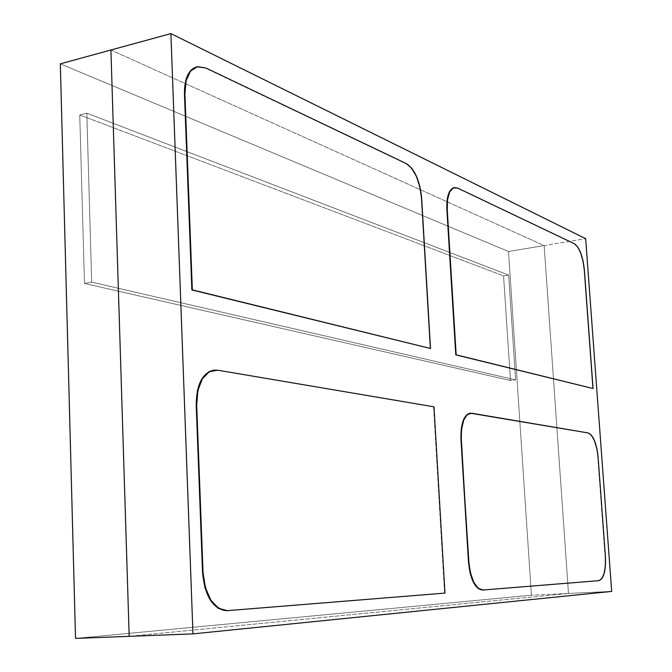 <?xml version="1.0" encoding="UTF-8"?>
<svg xmlns="http://www.w3.org/2000/svg" width="672" height="672" viewBox="0 0 672 672"><rect width="100%" height="100%" fill="white"/><g stroke="black" fill="none" stroke-linecap="round" stroke-linejoin="round"><path stroke-width="0.5" stroke-dasharray="3.36 2.52" d="M79.75 114.954L84.487 283.458L91.678 282.148L86.814 113.182L79.75 114.954L86.814 113.182L508.662 275.092L515.634 379.898L91.678 282.148L84.487 283.458L510.476 380.528L515.634 379.898L510.476 380.528L503.563 275.898L508.662 275.092L503.563 275.898L79.75 114.954L503.563 275.898L510.476 380.528L84.487 283.458L79.75 114.954L84.487 283.458L510.476 380.528L503.563 275.898L79.75 114.954L84.487 283.458L91.678 282.148L86.814 113.182L508.662 275.092L515.634 379.898L91.678 282.148L86.814 113.182L79.75 114.954L86.814 113.182L508.662 275.092L515.634 379.898L91.678 282.148L84.487 283.458L510.476 380.528L515.634 379.898L510.476 380.528L503.563 275.898L508.662 275.092L503.563 275.898L79.75 114.954M531.418 595.207L508.502 251.513L544.152 245.582L568.487 593.452L531.418 595.207L568.487 593.452L129.184 636.334L568.487 593.452L129.184 636.334L568.487 593.452L544.152 245.582L508.502 251.513L60.32 63.84L508.502 251.513L531.418 595.207L75.524 638.4L531.418 595.207M110.914 50.005L544.152 245.582L568.487 593.452L611.68 591.41L568.487 593.452L544.152 245.582L585.673 238.678L544.152 245.582L110.914 50.005M91.678 282.148L86.814 113.182L508.662 275.092L515.634 379.898L91.678 282.148M454.398 187.597L457.38 188.185L574.106 243.818L577.433 247.052L580.482 253.176L582.8 261.24L584.052 270.068L592.746 388.567L584.052 270.068C582.59 256.343 579.272 247.598 574.106 243.818L457.75 188.118L454.188 187.639M196.577 66.898L205.313 68.057L406.115 163.758L411.457 168.403L416.186 176.593L419.614 187.085L421.26 198.332L430.13 348.558L421.26 198.332C419.496 180.936 414.448 169.411 406.115 163.758L205.766 67.939L196.711 66.864M213.662 370.171L217.35 370.272L433.574 406.871L444.562 593.107L226.716 610.697L444.965 593.09L433.969 406.82L217.82 370.205L213.906 370.138M482.513 590.041L598.584 580.675C603.49 578.794 605.648 570.721 605.069 556.45L597.803 457.43C596.308 443.394 592.99 435.246 587.849 432.986L470.131 413.221M470.375 413.188L588.185 432.953L591.167 435.288L594.208 440.74L596.534 448.51L598.13 457.397L605.396 556.433L605.111 565.488L603.91 573.266L601.625 578.6L598.92 580.65L482.32 590.058"/><path stroke-width="1.01" d="M60.32 63.84L110.914 50.005L60.32 63.84L75.524 638.4L129.184 636.334L110.914 50.005L170.898 33.6L585.673 238.678L611.68 591.41L192.965 633.881L170.898 33.6L110.914 50.005L129.184 636.334L75.524 638.4L60.32 63.84M129.184 636.334L110.914 50.005L129.184 636.334L192.965 633.881L129.184 636.334M611.68 591.41L192.965 633.881L170.898 33.6L585.673 238.678L611.68 591.41M454.028 187.664L452.894 188.034L449.299 192.032L447.174 199.609L446.88 209.622L456.162 354.816L447.25 209.555C446.83 196.694 449.215 189.37 454.398 187.597L457.75 188.118L574.426 243.768C579.592 247.548 582.91 256.292 584.371 270.018L593.074 388.525L455.784 354.866L593.074 388.525L455.784 354.866L446.88 209.622C446.452 196.762 448.837 189.445 454.028 187.664L454.188 187.639M447.25 209.555L456.162 354.816L593.074 388.525L584.371 270.018L583.12 261.19L580.801 253.117L577.76 247.002L574.426 243.768L457.75 188.118L453.264 187.967L449.677 191.957L447.552 199.542L447.25 209.555M196.577 66.898L190.1 71.224L185.657 80.774L184.456 93.996L191.864 289.934L192.335 289.85L184.918 93.878L184.456 93.996L184.918 93.878C184.808 78.641 188.824 69.611 196.955 66.797L205.766 67.939L406.501 163.674C414.842 169.336 419.882 180.86 421.646 198.265L430.517 348.499L191.864 289.934L430.517 348.499L191.864 289.934L184.456 93.996C184.346 78.758 188.362 69.728 196.501 66.914L196.711 66.864M184.918 93.878L192.335 289.85L430.517 348.499L421.646 198.265L420 187.009L416.573 176.518L411.844 168.328L406.501 163.674L205.766 67.939L197.484 66.671L190.562 71.106L186.119 80.657L184.918 93.878M433.969 406.82L444.965 593.09L226.976 610.68C213.377 609.05 205.397 596.282 203.028 572.393L196.694 405.04C196.904 384.787 202.642 373.153 213.906 370.138L217.82 370.205L433.969 406.82L444.965 593.09L227.405 610.655L218.669 608.336L210.907 600.256L205.388 587.614L203.028 572.393L202.541 572.426L203.028 572.393L196.694 405.04L196.216 405.098L196.694 405.04L197.896 390.466L202.39 378.739L209.412 371.65L217.82 370.205L433.969 406.82M213.436 370.205L213.436 370.205C202.163 373.22 196.426 384.846 196.216 405.098L202.541 572.426C204.91 596.316 212.89 609.076 226.489 610.705L218.182 608.353L210.42 600.281L204.901 587.639L202.541 572.426L196.216 405.098L197.417 390.533L201.911 378.806L208.942 371.717L213.662 370.171M461.362 439.564C460.992 423.94 463.999 415.145 470.375 413.188L588.185 432.953C593.317 435.212 596.635 443.36 598.13 457.397L605.396 556.433C605.984 570.704 603.817 578.777 598.92 580.65L482.681 590.041C475.314 588.714 470.702 579.323 468.863 561.851L460.975 439.597L461.639 428.812L463.739 420.042L467.317 414.582L471.803 413.23L588.185 432.953L591.494 435.254L594.535 440.714L596.862 448.476L598.13 457.397L605.396 556.433L605.447 565.471L604.237 573.241L601.952 578.584L598.92 580.65L482.832 590.024L478.086 588.202L473.735 582.204L470.492 572.939L468.468 561.876L461.362 439.564M470.131 413.221L469.997 413.23C463.613 415.195 460.606 423.982 460.975 439.597L468.468 561.876C470.316 579.34 474.919 588.739 482.294 590.058L482.513 590.041M482.32 590.058L477.7 588.218L473.348 582.229L470.098 572.964L468.468 561.876L460.975 439.597L461.252 428.854L463.352 420.084L466.939 414.624L469.997 413.23"/></g></svg>
